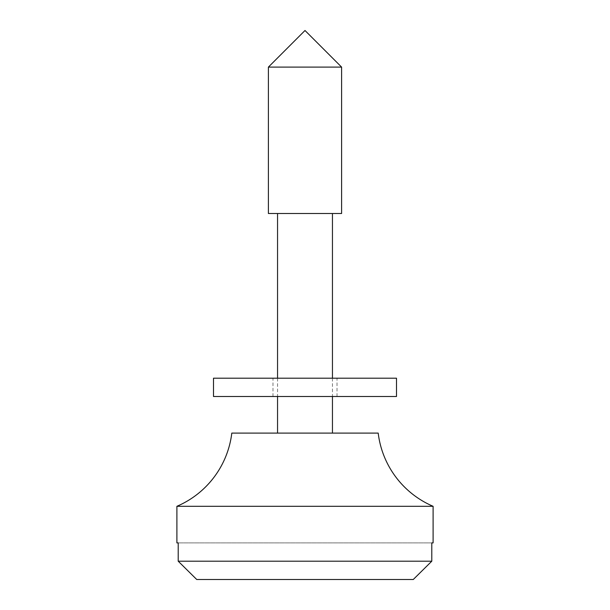 <?xml version="1.0" encoding="UTF-8"?>
<svg xmlns="http://www.w3.org/2000/svg" width="610" height="610" viewBox="0 0 610 610"><rect width="100%" height="100%" fill="white"/><g stroke="black" fill="none" stroke-linecap="round" stroke-linejoin="round"><path stroke-width="0.46" stroke-dasharray="3.05 2.29" d="M213.5 396.5L396.5 396.5M213.5 378.2L396.5 378.2M289.346 396.5L337.025 396.5L289.346 396.5M289.346 378.2L337.025 378.2L289.346 378.2M268.4 67.1L341.6 67.1M268.4 213.5L341.6 213.5M332.45 213.5L277.55 213.5L332.45 213.5M277.55 378.2L277.55 396.5M332.45 378.2L332.45 396.5M277.55 433.1L332.45 433.1L277.55 433.1M231.8 433.1L378.2 433.1M176.9 506.3L433.1 506.3M431.788 561.2L431.788 542.9L178.212 542.9L178.212 561.2L431.788 561.2M196.733 579.5L413.267 579.5M178.212 542.9L431.788 542.9M272.975 396.5L272.975 378.2M337.025 396.5L337.025 378.2"/><path stroke-width="0.91" d="M349.728 396.5L213.5 396.5L213.5 378.2L396.5 378.2L396.5 396.5L349.728 396.5M268.4 67.1L305 30.5L341.6 67.1L268.4 67.1L268.4 213.5L341.6 213.5L341.6 67.1M277.55 213.5L277.55 378.2M277.55 396.5L277.55 433.1M332.45 213.5L332.45 378.2M332.45 396.5L332.45 433.1M176.9 506.3L433.1 506.3A91.5 91.5 0 0 1 378.2 433.1L231.8 433.1A91.5 91.5 0 0 1 176.9 506.3L176.9 542.9L178.212 542.9L176.9 542.9M433.1 506.3L433.1 542.9L431.788 542.9L433.1 542.9M431.788 542.9L431.788 561.2L178.212 561.2L196.733 579.5L178.212 561.2L178.212 542.9M413.267 579.5L431.788 561.2L413.267 579.5L196.733 579.5"/></g></svg>
